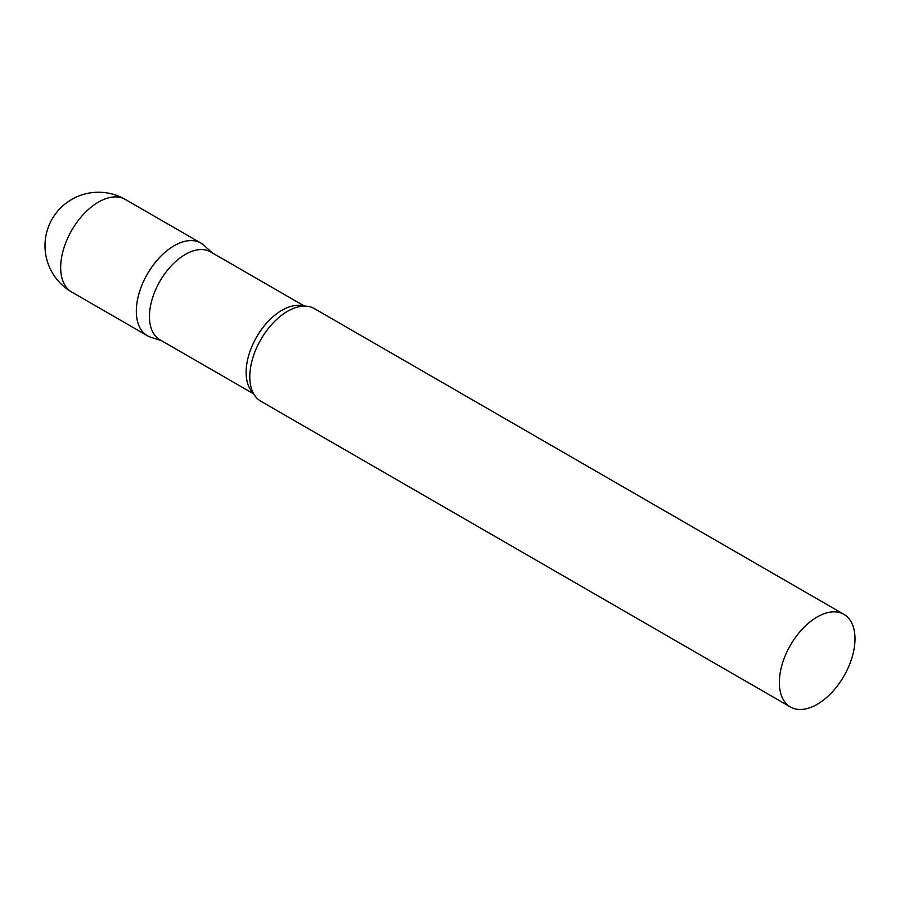 <?xml version="1.0" encoding="UTF-8"?>
<svg xmlns="http://www.w3.org/2000/svg" width="900" height="900" viewBox="0 0 900 900"><rect width="100%" height="100%" fill="white"/><g stroke="black" fill="none" stroke-linecap="round" stroke-linejoin="round"><path stroke-width="1.35" d="M71.741 292.061L147.398 335.734A53.494 30.881 -60 0 1 139.196 292.871A53.494 30.881 -60 0 1 174.139 245.734A53.494 30.881 -60 0 1 200.891 243.079L125.235 199.406A53.494 53.494 0 0 0 45 245.734A53.494 53.494 0 0 0 71.741 292.061A53.494 30.881 -60 0 1 60.671 267.57A53.494 30.881 -60 0 1 98.494 202.061A53.494 30.881 -60 0 1 125.235 199.406M304.459 306.09L210.656 251.933A50.715 29.284 120 0 0 171.574 265.523A50.715 29.284 120 0 0 149.445 316.553A50.715 29.284 120 0 0 159.941 339.772L253.755 393.93M212.243 252.844L204.019 245.374A53.494 30.881 120 0 0 161.876 255.172A53.494 30.881 120 0 0 136.316 311.254A53.494 30.881 120 0 0 150.941 337.298L161.528 340.684M843.919 614.34L314.37 308.599A53.494 30.881 120 0 0 294.75 307.912A53.494 30.881 120 0 0 249.795 376.762A53.494 30.881 120 0 0 250.47 384.604A53.494 30.881 120 0 0 260.876 401.254L790.425 706.984A53.494 30.881 120 0 0 831.645 692.651A53.494 30.881 120 0 0 855 638.82A53.494 30.881 120 0 0 843.919 614.34A53.494 30.881 120 0 0 802.699 628.661A53.494 30.881 120 0 0 779.344 682.504A53.494 30.881 120 0 0 790.425 706.984M303.48 306.113A50.715 29.284 120 0 0 265.928 323.899A50.715 29.284 120 0 0 246.116 372.375A50.715 29.284 120 0 0 253.282 393.064"/></g></svg>

